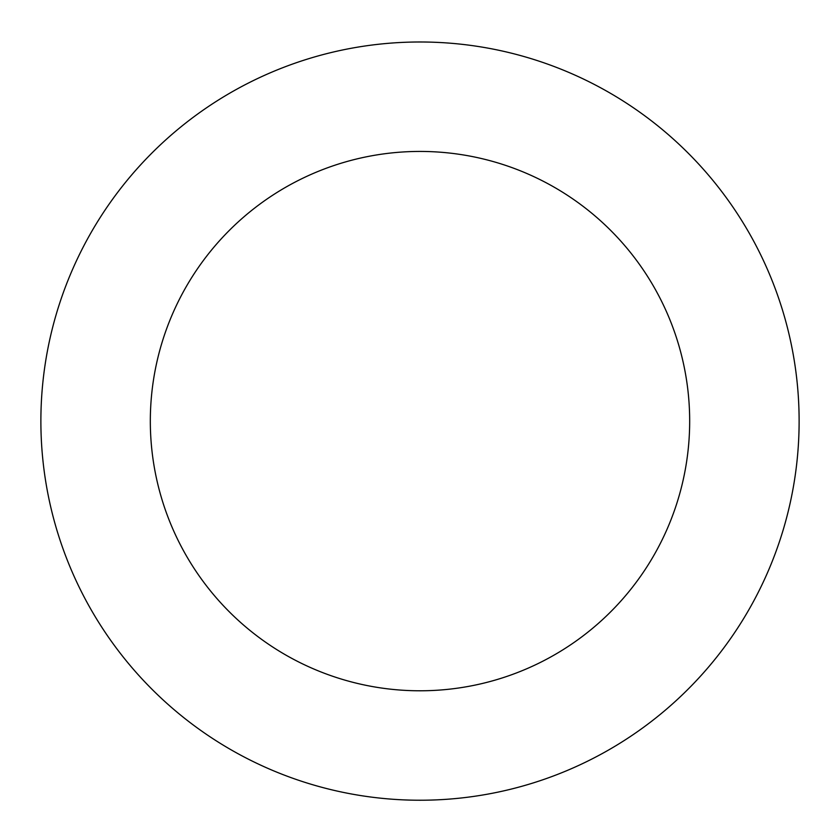 <?xml version="1.0" encoding="UTF-8"?>
<svg xmlns="http://www.w3.org/2000/svg" width="840" height="840" viewBox="0 0 840 840"><rect width="100%" height="100%" fill="white"/><g stroke="black" fill="none" stroke-linecap="round" stroke-linejoin="round"><path stroke-width="1.26" d="M725.855 197.096A379.113 379.113 0 0 0 73.07 268.243A379.113 379.113 0 0 0 461.076 798A379.113 379.113 0 0 0 725.855 197.096M637.56 261.765A269.671 269.671 0 0 0 173.219 312.375A269.671 269.671 0 0 0 449.221 689.199A269.671 269.671 0 0 0 637.56 261.765"/></g></svg>
